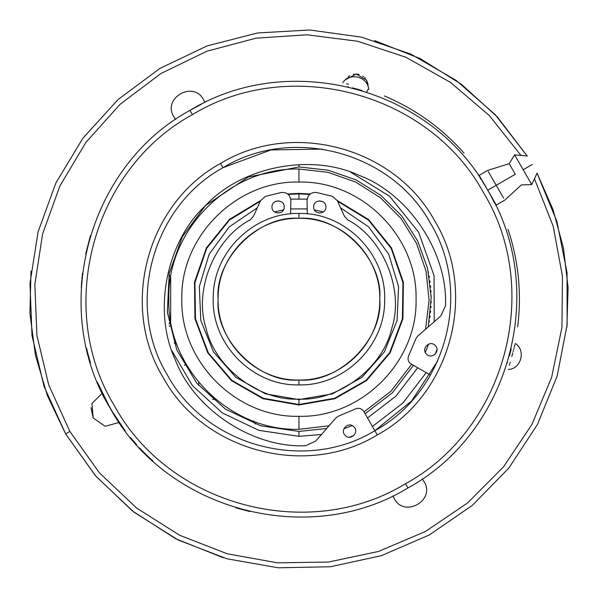 <?xml version="1.0" encoding="UTF-8"?>
<svg xmlns="http://www.w3.org/2000/svg" width="598" height="598" viewBox="0 0 598 598"><rect width="100%" height="100%" fill="white"/><g stroke="black" fill="none" stroke-linecap="round" stroke-linejoin="round"><path stroke-width="0.9" d="M384.342 95.949C415.184 108.963 441.72 127.987 463.958 153.006C441.72 127.987 415.184 108.963 384.342 95.949M508.038 229.355C518.593 261.132 521.792 293.625 517.651 326.844C521.792 293.625 518.593 261.132 508.038 229.355M514.063 172.157L515.289 174.272C523.19 187.959 523.19 187.959 515.289 174.272C523.19 187.959 523.19 187.959 515.289 174.272L495.959 185.44M495.622 184.304L488.2 171.447M503.621 198.155L496.198 185.298C507.261 204.449 507.261 204.449 496.198 185.298L487.714 190.194L479.14 175.349L487.624 170.445L479.14 175.349M487.654 190.097L484.971 185.574L487.714 190.194L515.289 174.272L509.167 163.673L514.594 154.875L531.742 184.573L521.411 184.879L531.742 184.573L537.154 172.964L531.742 184.573L521.411 184.879L504.772 200.143L496.288 205.039L504.772 200.143L521.411 184.879M527.361 155.996L514.594 154.875L527.361 155.996L514.594 154.875L509.167 163.673L487.624 170.445L509.167 163.673L514.594 154.875L523.168 169.727L532.257 164.48C525.941 153.537 525.941 153.537 532.257 164.48C538.574 175.423 538.574 175.423 532.257 164.48C525.941 153.537 525.941 153.537 532.257 164.48C538.574 175.423 538.574 175.423 532.257 164.48L523.168 169.727L531.742 184.573L537.154 172.964M253.896 421.291L253.171 421.022M216.312 399.741L215.714 399.247M170.669 321.223L170.669 277.143M253.829 421.403L255.286 424.027M212.649 399.412L215.654 399.359M170.542 321.223L168.995 323.802M168.995 274.564L170.542 277.143M322.068 149.104L270.954 149.934L223.017 167.679C151.698 206.437 125.057 305.884 167.433 375.11C206.19 446.422 305.645 473.07 374.864 430.687L411.79 400.787L437.661 360.945M223.017 167.679C151.698 206.437 125.057 305.884 167.433 375.11C206.19 446.422 305.645 473.07 374.864 430.687C446.183 391.929 472.831 292.482 430.448 223.256C391.69 151.944 292.243 125.296 223.017 167.679L220.565 163.433C146.951 203.447 119.443 306.101 163.194 377.555C203.2 451.176 305.855 478.677 377.316 434.933C450.929 394.919 478.437 292.265 434.686 220.811C394.68 147.19 292.026 119.682 220.565 163.433M405.481 483.715C505.549 429.327 542.947 289.783 483.476 192.646C429.087 92.57 289.537 55.18 192.399 114.652C92.331 169.04 54.934 308.583 114.412 405.721C168.793 505.796 308.344 543.186 405.481 483.715L407.926 487.953C510.303 432.317 548.553 289.567 487.714 190.194C432.077 87.824 289.32 49.567 189.955 110.406C87.577 166.05 49.328 308.8 110.167 408.172C165.803 510.543 308.561 548.792 407.926 487.953M125.206 430.829L111.138 409.832M110.152 408.142L97.325 382.04M139.573 447.902L142.885 451.37L139.581 447.902M143.154 451.64L147.033 455.504L143.154 451.647M147.474 455.938L153.118 461.2L147.497 455.953M249.852 511.559L236.001 507.881M85.716 253.918L90.47 235.507L85.716 253.903M87.458 351.983L86.74 349.053M90.462 362.837L89.117 358.239M89.012 357.866L87.607 352.581M149.328 457.709L150.038 458.374M149.971 458.315L146.637 455.123M144.439 452.948L142.444 450.922M142.264 450.728L139.723 448.059M136.665 444.718L130.499 437.534M124.945 430.478L116.879 419.049M112.895 412.762L104.239 397.184M89.349 359.054L87.779 353.276M87.742 353.119L87.248 351.153M87.211 351.011L86.874 349.598M86.845 349.486L86.561 348.268M99.156 386.36L104 396.713M115.945 417.613L116.543 418.533M116.752 418.854L117.343 419.744M117.447 419.901L117.873 420.551M117.716 420.312L117.425 419.878M117.245 419.602L116.685 418.75M115.496 416.918L114.517 415.378M114.368 415.147L113.149 413.173M104.874 398.447L104.381 397.476M104.209 397.132L103.731 396.175M103.648 396.003L103.305 395.308M103.424 395.562L103.663 396.033M103.805 396.325L104.269 397.244M105.255 399.18L106.1 400.802M106.227 401.041L107.326 403.089M81.283 287.421L81.35 286.173M81.851 279.498L82.33 274.796M82.322 274.916L82.509 273.249M82.053 277.412L82.18 276.164L82.053 277.412M81.403 285.336L81.747 280.694M81.485 284.087L81.515 283.639M192.399 114.652L189.955 110.406L201.257 104.321M347.984 86.792L348.492 86.912L347.984 86.792M352.439 87.869L360.041 89.947M360.213 89.992L361.603 90.403L360.198 89.992M361.685 90.433L362.186 90.582L361.685 90.433M359.996 89.932L357.881 89.326M357.649 89.259L354.891 88.511M354.741 88.467L352.514 87.891M511.215 348.716L511.096 349.217L511.215 348.716M511.081 349.307L510.737 350.727L511.073 349.307M510.685 350.929L509.376 356.019M507.545 362.41L507.396 362.904L507.545 362.41M509.526 355.474L510.079 353.366M510.131 353.164L510.677 350.959M487.699 190.164L496.288 205.039L504.772 200.143L496.288 205.039M489.627 193.58L489.874 194.021L489.627 193.58M490.584 195.322L491.586 197.191L490.584 195.322M493.559 201.018L491.743 197.482L493.567 201.025M494.539 202.984L494.217 202.318L494.539 202.984M494.15 202.191L493.619 201.122L494.15 202.191M492.625 199.186L490.562 195.277L492.625 199.186M485.74 186.845L485.479 186.412L485.74 186.845M484.709 185.148L483.588 183.339L484.709 185.148M480.052 177.89L480.463 178.503L480.052 177.89M480.545 178.623L481.196 179.617L480.545 178.623M482.384 181.448L484.739 185.193L482.384 181.448M169.361 325.641L169.563 326.613M428.318 326.613L428.527 325.641M429.177 322.202L429.401 320.894M429.932 317.433L430.112 316.118M430.53 312.477L430.657 311.154M430.926 307.664L431.001 306.34M431.143 302.842L431.173 301.512M431.173 296.855L431.143 295.524M431.001 292.026L430.926 290.695M430.657 287.212L430.53 285.889M430.112 282.249L429.932 280.933M429.401 277.472L429.177 276.164M428.527 272.725L428.318 271.754M169.563 271.754L169.361 272.725M298.94 380.007C258.785 383.49 214.637 339.343 218.121 299.179C214.637 259.024 258.777 214.876 298.94 218.36C339.096 214.876 383.243 259.024 379.767 299.179C383.243 339.343 339.103 383.49 298.94 380.007C341.518 381.068 379.932 343.446 379.745 300.854C381.816 257.088 342.744 217.194 298.94 218.36L298.94 213.464C253.784 212.335 213.045 252.236 213.239 297.408C211.042 343.828 252.483 386.136 298.94 384.903C344.097 386.031 384.835 346.13 384.641 300.958C386.839 254.539 345.397 212.23 298.94 213.464C345.397 212.23 386.839 254.539 384.641 300.958C384.835 346.13 344.097 386.031 298.94 384.903L298.94 380.007L298.94 384.903C252.483 386.136 211.042 343.828 213.239 297.408C213.045 252.236 253.784 212.335 298.94 213.464L298.94 218.36C256.363 217.298 217.949 254.92 218.135 297.512C216.065 341.279 255.137 381.173 298.94 380.007M511.791 356.475C516.291 339.769 516.291 339.769 511.791 356.475C507.291 373.182 507.291 373.182 511.791 356.475L512.755 352.887M509.376 365.438L509.66 364.384M509.907 363.464L510.251 362.209M513.077 351.691L513.405 350.495M513.712 349.344L514.003 348.26M514.265 347.281L515.035 344.433M108.044 404.495L105.928 400.824L108.044 404.495M110.167 408.165L102.819 395.442L110.159 408.157M366.798 92.04L367.822 89.423M368.226 86.882L366.596 80.147L356.109 74.017L345.704 79.624M495.578 205.121L496.198 204.89M479.23 175.498L478.721 175.917M394.306 498.65L392.998 495.824L394.306 498.65C404.45 518.331 435.979 500.13 424.004 481.502L422.203 478.961L424.004 481.502M102.303 393.245L91.957 403.471L93.198 417.965L105.128 426.292L119.166 422.45M204.882 102.542L203.574 99.717C193.438 80.035 161.901 98.236 173.883 116.857L175.677 119.406M534.448 178.765L553.187 226.208L562.464 276.373L561.941 327.39L551.64 377.353L531.936 424.408L503.561 466.806L467.576 502.97L425.32 531.547L378.362 551.491L328.452 562.045L277.442 562.823L227.233 553.785L179.692 535.285L136.583 508.001L99.515 472.951L69.869 431.442L48.737 385.007L36.919 335.381L34.841 284.401L42.593 233.982L59.875 185.985L86.052 142.197L120.146 104.246L160.892 73.554L206.773 51.249L256.086 38.167L306.991 34.796L357.597 41.255L406.02 57.311L450.458 82.367L489.261 115.481L520.985 155.435M90.993 407.604L93.198 417.965M566.874 327.345L568.1 287.563L563.451 248.035L553.03 209.621L537.064 173.166L556.895 221.447L567.039 272.643L567.128 324.841L557.142 376.075L537.475 424.423L508.846 468.07L472.338 505.377L429.327 534.941L381.419 555.662L330.41 566.747L278.227 567.794L226.821 558.756L178.114 539.979L133.952 512.165L95.979 476.352L65.623 433.886L44.028 386.368L32 335.575L29.99 283.422L38.078 231.852L55.958 182.816L82.958 138.145L118.068 99.522L159.958 68.389L207.072 45.919L257.633 32.957L309.749 29.99L361.454 37.128L410.811 54.097L455.975 80.267L495.241 114.659L527.137 155.973L497.551 117.148L461.439 84.296L419.998 58.507L374.58 40.612M368.106 84.475L366.581 80.125M365.385 78.413L364.533 77.486M363.599 76.671L362.784 76.081M359.159 74.436L356.647 74.04M354.203 74.152L353.321 74.316M349.867 75.662L348.021 76.97M346.392 78.659L345.801 79.474M223.301 557.755L175.67 538.738L132.509 511.036L95.381 475.657L65.623 433.886L47.421 395.734L35.417 355.197L29.9 313.285L31.006 271.021M426.546 354.158C431.883 359.981 441.032 350.839 435.202 345.495C429.865 339.671 420.715 348.813 426.546 354.158M353.911 426.785C359.742 432.122 350.592 441.272 345.255 435.441C339.425 430.104 348.574 420.955 353.911 426.785M430.448 375.11L411.132 363.958C408.15 361.835 407.335 359.069 408.696 355.675L415.812 338.902L417.621 336.203L440.913 315.849L445.503 305.825C447.88 252.67 408.89 193.842 359.017 175.319C310.766 152.901 241.525 166.58 205.42 205.667C166.341 241.764 152.654 311.005 175.072 359.256C193.595 409.129 252.431 448.119 305.578 445.742L315.609 441.152L335.964 417.86L338.662 416.059L355.429 408.935C358.83 407.582 361.588 408.389 363.711 411.372L377.316 434.933M496.198 185.298L488.775 172.441M346.519 83.742L348.432 84.251M284.237 206.968C284.581 199.074 271.642 199.067 271.985 206.968C271.642 214.861 284.581 214.869 284.237 206.968M313.651 206.968C313.3 199.067 326.239 199.074 325.895 206.968C326.239 214.869 313.3 214.861 313.651 206.968M307.305 213.867L307.021 200.427C307.716 194.903 310.84 192.242 316.409 192.451L332.518 196.376L337.369 200.719L344.396 216.199L347.662 219.825C383.251 238.273 404.36 290.015 391.832 328.093C383.363 367.269 338.976 401.213 298.94 399.113C258.912 401.213 214.518 367.277 206.048 328.093C193.52 290.015 214.63 238.273 250.218 219.825L253.492 216.199L260.511 200.719L265.363 196.376L281.471 192.451C287.04 192.242 290.165 194.903 290.86 200.427L290.576 213.867M171.805 350.637L192.392 385.546L222.277 412.912L258.859 430.351L298.94 436.338L321.447 434.477M343.94 428.744L352.192 425.574M367.516 417.965L395.921 396.168L417.718 367.763M425.335 352.439L428.504 344.179M434.238 321.687L434.051 275.581L418.593 232.144L389.619 196.279L350.391 172.045M349.314 437.228L353.881 435.479M372.419 426.449L402.85 403.097L426.202 372.659M435.232 354.121L436.989 349.553M428.258 326.912L431.188 297.662L427.585 268.48L417.621 240.822L401.796 216.042L380.889 195.374L355.93 179.834L328.16 170.198L298.94 166.924L248.372 176.978L205.48 205.6M205.42 205.667L182.3 236.845L169.227 273.383L167.32 312.149L176.754 349.8L196.705 383.086L225.461 409.152L260.549 425.746L298.94 431.442L326.672 428.497M365.072 413.719L392.46 392.699L413.48 365.311M260.579 200.577L229.385 219.451L206.452 247.796L194.5 282.241L194.948 318.697L207.753 352.835L231.374 380.605L263.023 398.709L298.94 404.988L334.858 398.709L366.507 380.605L390.135 352.835L402.932 318.697L403.381 282.241L391.428 247.796L368.495 219.451L337.302 200.577M310.227 193.984L298.94 193.378L287.653 193.984M298.94 416.305C236.359 417.92 180.207 361.768 181.822 299.179C180.207 236.599 236.359 180.447 298.94 182.061C361.521 180.447 417.673 236.599 416.059 299.179C417.673 361.768 361.521 417.92 298.94 416.305L298.94 429.334C229.393 431.128 166.999 368.727 168.793 299.179C166.999 229.639 229.393 167.238 298.94 169.032L328.04 172.329L355.668 182.046L380.425 197.699L401.056 218.487L416.514 243.364L426.015 271.066L429.087 300.189L425.567 329.266M309.697 194.417L298.94 193.872L288.184 194.417M260.287 201.22L229.378 220.116L206.699 248.364L194.933 282.63L195.479 318.854L208.268 352.753L231.785 380.313L263.255 398.268L298.94 404.495L334.626 398.268L366.096 380.313L389.612 352.753L402.402 318.854L402.947 282.63L391.182 248.364L368.503 220.116L337.593 201.22M411.656 364.257L390.972 391.212L364.018 411.895M329.02 425.806L298.94 429.334M307.133 199.104L290.748 199.104M278.541 200.861L275.095 201.638M257.297 207.812L229.266 226.874L209.173 254.18L199.313 286.621L200.808 320.491L213.493 351.93L235.918 377.36L265.527 393.873L298.94 399.599L332.353 393.873L361.962 377.36L384.387 351.93L397.072 320.491L398.567 286.621L388.707 254.18L368.622 226.874L340.583 207.812M322.793 201.638L319.339 200.861M290.86 208.926L307.021 208.926M314.391 209.891L323.376 211.916M274.504 211.916L283.489 209.891M186.225 364.257L184.401 365.311M65.623 433.886L69.869 431.442M298.94 164.6L298.94 166.924M298.94 431.442L298.94 436.338M298.94 399.599L298.94 404.988M298.94 193.378L298.94 198.768M298.94 182.061L298.94 169.032M174.1 342.833L176.896 344.388M198.715 385.471L198.768 382.279M508.293 369.482C521.127 369.101 526.203 350.249 515.289 343.469M342.736 82.733C349.486 71.805 368.346 76.836 368.764 89.678"/></g></svg>
